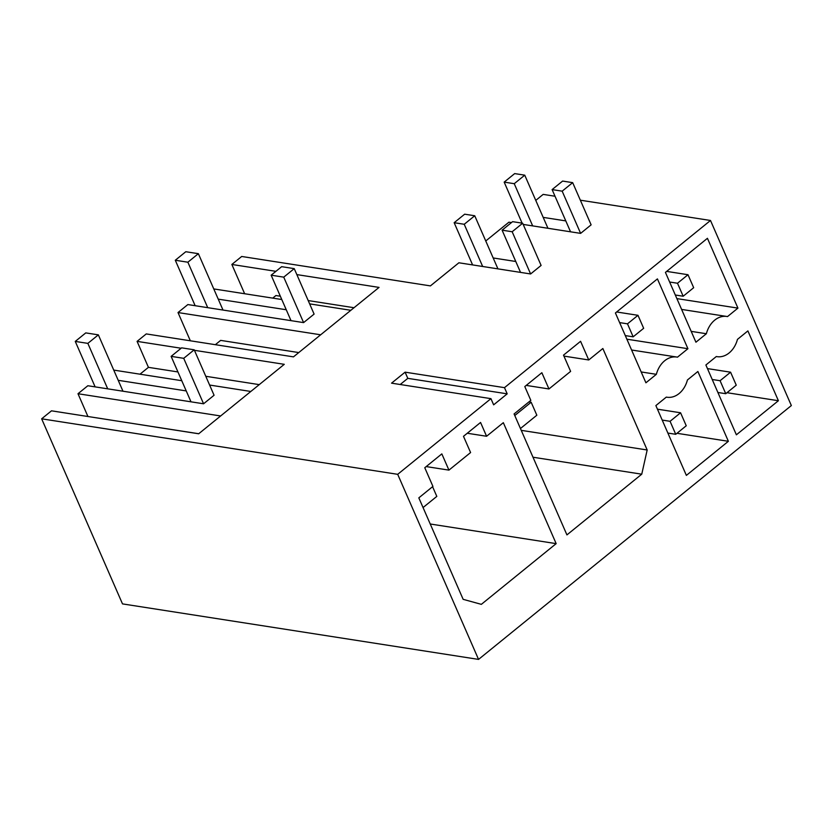 <?xml version="1.0" encoding="UTF-8"?>
<svg xmlns="http://www.w3.org/2000/svg" width="833" height="833" viewBox="0 0 833 833"><rect width="100%" height="100%" fill="white"/><g stroke="black" fill="none" stroke-linecap="round" stroke-linejoin="round"><path stroke-width="1.25" d="M87.934 416.51L77.99 393.728L87.829 385.741L95.129 386.876L75.262 341.415L87.85 343.373L107.707 388.834L95.129 386.876M190.996 401.818L171.129 356.368L181.636 347.84L194.214 349.808L214.071 395.259L203.575 403.786L107.707 388.834M220.63 415.969L77.99 393.728M250.827 391.468L209.614 385.044M181.761 380.702L113.746 370.091M186.228 390.916L118.213 380.317L98.346 334.856L87.85 343.373M41.65 418.812L397.695 474.321L478.548 659.403L122.503 603.894L41.65 418.812L51.49 410.825L198.691 433.774L284.272 364.323L194.443 350.318M198.743 433.733L120.577 421.592M122.972 391.218L118.213 380.317M397.695 474.321L490.939 398.653L391.552 383.159L405.098 372.164L504.486 387.657L710.497 220.474L791.35 405.556L478.548 659.403M535.765 200.399L543.168 194.391L555.017 196.234M580.341 200.191L710.497 220.474M554.361 229.283L547.937 228.252L543.189 217.382L565.794 220.901M580.622 233.375L591.118 224.848L572.677 182.646L562.171 191.163L580.622 233.375L532.683 225.899L514.242 183.687L504.173 182.125L514.679 173.597L524.748 175.169L514.242 183.687M523.186 224.421L532.683 225.899M485.754 240.976L508.911 222.192L511.452 222.588M504.34 269.84L497.936 268.861L493.178 257.959L515.783 261.489M530.611 273.963L541.106 265.435L522.666 223.223L512.16 231.751L530.611 273.963L482.671 266.487L464.231 224.275L454.162 222.703L464.668 214.185L474.737 215.757L464.231 224.275M275.91 271.329L231.855 264.457L241.695 256.47L430.411 285.896L458.889 262.78L482.671 266.487M139.996 374.184L148.43 367.343L137.081 341.374L146.264 333.918L293.466 356.868L379.046 287.406L296.84 274.598M137.081 341.374L181.146 348.246M490.939 398.653L493.646 404.838L507.193 393.842L407.806 378.349L405.098 372.164M400.215 384.502L407.806 378.349M148.43 367.343L177.939 371.945M205.782 376.287L259.25 384.627M556.163 543.637L503.33 422.685L486.587 436.263L480.558 422.466L463.492 436.315L470.593 452.548L448.935 470.124L441.834 453.891L424.778 467.74L432.931 486.41L418.822 497.863L463.148 599.333L481.349 604.352L556.163 543.637L430.234 523.999M448.935 470.124L426.204 466.584M486.587 436.263L467.271 433.254M507.193 393.842L504.486 387.657M695.93 342.207L706.363 333.731A23.418 17.753 98.9 0 1 726.855 316.467A23.418 17.753 98.9 0 1 727.501 316.592L737.934 308.116L707.436 238.311L665.432 272.391L695.93 342.207M737.455 339.385L747.888 330.909L778.397 400.725L736.382 434.805L705.884 365L716.328 356.524A23.418 17.753 98.9 0 0 716.974 356.649A23.418 17.753 98.9 0 0 737.455 339.385M728.375 441.303L686.371 475.393L655.873 405.588L666.317 397.112A23.418 17.753 98.9 0 0 666.962 397.226A23.418 17.753 98.9 0 0 687.444 379.963L697.877 371.497L728.375 441.303L676.979 433.295M631.591 350.006L676.844 357.055A23.418 17.753 98.9 0 1 677.489 357.17L687.923 348.704L626.864 339.187M676.844 357.055A23.418 17.753 98.9 0 0 656.352 374.319L645.919 382.795L615.42 312.979L657.424 278.899L687.923 348.704M588.744 359.971L580.58 341.301L563.514 355.139L570.615 371.383L548.957 388.959L541.856 372.715L524.8 386.564L530.829 400.371L514.086 413.949L566.929 534.901L641.754 474.185L647.179 449.987L602.853 348.517L588.744 359.971L563.941 356.097M244.642 293.737L231.855 264.457M647.179 449.987L521.25 430.349M641.754 474.185L532.995 457.223M548.957 388.959L526.227 385.408M280.346 296.225L275.91 295.538L272.735 298.12M354.025 307.721L308.189 300.567M350.849 310.293L309.637 303.868M281.783 299.526L213.769 288.926M298.766 352.567L220.651 340.385L215.351 344.685M320.663 334.793L178.012 312.552L190.341 340.791M178.012 312.552L187.852 304.566L195.151 305.701L175.294 260.25L187.873 262.208L207.729 307.669L195.151 305.701M291.019 320.653L271.152 275.192L281.658 266.675L294.236 268.632L314.103 314.093L303.597 322.61L207.729 307.669M286.25 309.751L218.236 299.141L198.369 253.68L187.873 262.208M222.994 310.043L218.236 299.141M737.934 308.116L676.875 298.599M691.192 331.367L706.363 333.731M778.397 400.725L726.99 392.707M641.181 371.955L656.352 374.319M75.262 341.415L85.768 332.898L98.346 334.856M203.575 403.786L183.718 358.325L194.214 349.808M171.129 356.368L183.718 358.325M423.049 507.557L436.815 496.395L432.577 486.701M175.294 260.25L185.79 251.722L198.369 253.68M303.597 322.61L283.741 277.15L294.236 268.632M271.152 275.192L283.741 277.15M514.773 415.521L531.162 402.235L528.955 401.891M520.448 428.516L536.837 415.219L531.162 402.235M474.737 215.757L493.178 257.959M662.204 420.082L670.076 421.3L675.74 434.295L686.246 425.767L680.571 412.783L657.445 409.18M472.603 264.915L454.162 222.703M675.74 434.295L667.879 433.066M680.571 412.783L670.076 421.3M520.542 272.391L502.101 230.179L512.16 231.751M619.627 322.6L627.488 323.829L633.163 336.824L625.302 335.595M502.101 230.179L512.597 221.661L522.666 223.223M633.163 336.824L643.659 328.296L637.984 315.311L616.649 311.979M627.488 323.829L637.984 315.311M524.748 175.169L543.189 217.382M712.225 379.494L720.087 380.712L725.751 393.707L736.257 385.179L730.583 372.195L707.456 368.592M522.093 223.14L504.173 182.125M725.751 393.707L717.89 392.478M730.583 372.195L720.087 380.712M570.553 231.803L552.112 189.591L562.171 191.163M669.638 282.023L677.5 283.241L683.175 296.236L675.313 295.007M552.112 189.591L562.608 181.073L572.677 182.646M683.175 296.236L693.67 287.708L687.996 274.723L666.66 271.391M677.5 283.241L687.996 274.723M681.602 309.418L726.855 316.467M716.307 356.545L716.974 356.649M666.296 397.133L666.962 397.226"/></g></svg>
